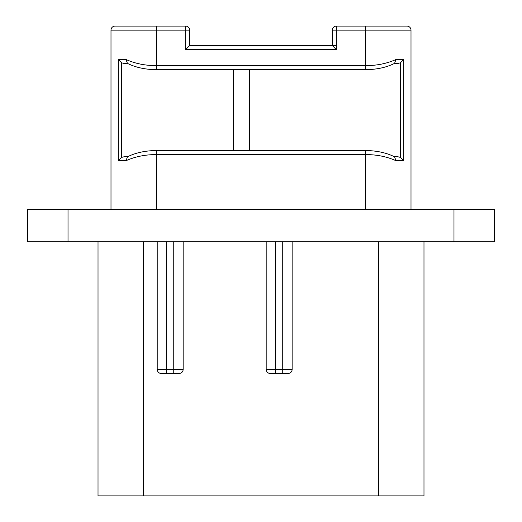 <?xml version="1.0" encoding="UTF-8"?>
<svg xmlns="http://www.w3.org/2000/svg" width="522" height="522" viewBox="0 0 522 522"><rect width="100%" height="100%" fill="white"/><g stroke="black" fill="none" stroke-linecap="round" stroke-linejoin="round"><path stroke-width="0.78" d="M453.977 209.348L494.523 209.348L494.523 241.784L27.477 241.784L27.477 209.348L453.977 209.348L453.977 241.784M270.246 373.465A4.052 4.052 0 0 1 266.187 369.406A4.052 4.052 0 0 0 270.246 373.465L288.085 373.465A4.052 4.052 0 0 0 292.137 369.406L292.137 241.784L292.137 369.406L282.728 369.406L282.728 241.784M282.728 373.465L282.728 369.406L266.187 369.406L266.187 241.784M157.213 241.784L157.213 369.406L157.213 241.784M161.265 373.465A4.052 4.052 0 0 1 157.213 369.406A4.052 4.052 0 0 0 161.265 373.465L166.616 373.465L161.265 373.465A4.052 4.052 0 0 1 157.213 369.406L166.616 369.406L166.616 241.784M183.157 241.784L183.157 369.406L183.157 241.784M423.981 241.784L423.981 495.9L98.019 495.9L98.019 241.784M179.105 373.465A4.052 4.052 0 0 0 183.157 369.406A4.052 4.052 0 0 1 179.105 373.465L166.616 373.465L166.616 369.406L173.754 369.406L173.754 241.784M336.364 45.558L333.493 45.558M189.695 45.558L332.305 45.558L336.364 49.616L185.636 49.616L189.695 45.558L189.695 30.152A4.052 4.052 0 0 0 185.636 26.1L185.636 30.152L189.695 30.152M185.636 26.1L115.049 26.1A4.052 4.052 0 0 0 110.997 30.152L110.997 209.348M336.364 26.1A4.052 4.052 0 0 0 332.305 30.152L336.364 30.152L336.364 26.1L406.951 26.1A4.052 4.052 0 0 1 411.003 30.152L411.003 209.348M393.784 156.646L394.573 156.835L395.944 160.698C386.854 156.613 376.74 154.577 365.596 154.584L365.596 209.348M336.364 49.616L336.364 30.152L365.596 30.152L365.596 65.622C376.747 65.628 386.861 63.593 395.944 59.508L403.78 59.508L403.78 160.698L395.944 160.698M110.997 30.152L156.404 30.152L156.404 69.674C145.22 69.55 135.563 67.449 127.427 63.371L126.056 59.508C135.146 63.593 145.266 65.635 156.404 65.622L365.596 65.622L365.596 69.674C376.78 69.55 386.437 67.449 394.573 63.371L395.944 59.508M394.573 156.835C386.437 152.757 376.78 150.656 365.596 150.532L365.596 154.584L156.404 154.584C145.266 154.571 135.152 156.613 126.056 160.698L118.22 160.698L118.22 59.508L126.056 59.508M124.601 63.56L127.799 63.56L124.601 63.56L121.626 62.829L118.22 59.508M233.432 69.674L233.432 150.532M249.647 69.674L249.647 150.532M394.201 63.56L397.399 63.56L394.201 63.56M403.78 59.508L400.374 62.829L397.399 63.56M397.399 156.646L394.201 156.646L397.399 156.646L400.374 157.376L403.78 160.698M156.404 209.348L156.404 150.532C145.22 150.656 135.563 152.757 127.427 156.835L126.056 160.698M127.805 156.646L124.601 156.646L127.805 156.646M118.22 160.698L121.626 157.376L124.601 156.646M411.003 30.152L365.596 30.152L365.596 26.1L406.951 26.1M68.023 241.784L68.023 209.348M288.085 373.465A4.052 4.052 0 0 0 292.137 369.406M378.574 495.9L378.574 241.784M143.426 495.9L143.426 241.784M173.754 373.465L173.754 369.406L183.157 369.406M275.596 373.465L275.596 241.784M185.636 49.616L185.636 30.152L156.404 30.152L156.404 26.1M400.374 62.829L400.374 157.376M121.626 157.376L121.626 62.829M332.305 30.152L332.305 45.558M365.596 150.532L156.404 150.532M156.404 69.674L365.596 69.674"/></g></svg>

